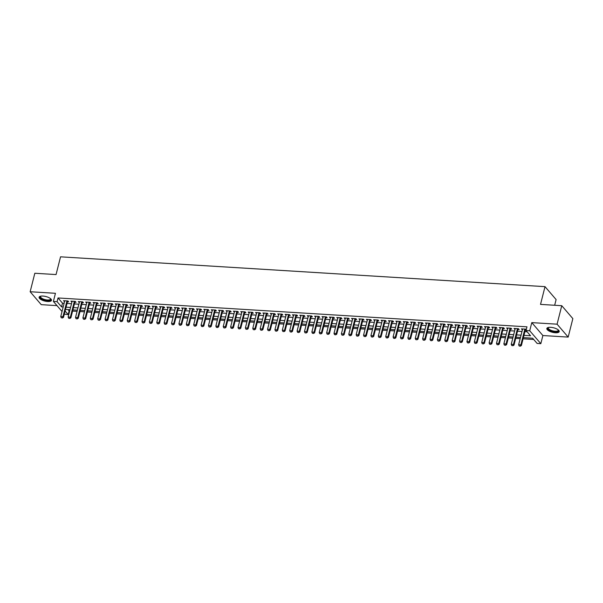 <?xml version="1.0" encoding="UTF-8"?>
<svg xmlns="http://www.w3.org/2000/svg" width="603" height="603" viewBox="0 0 603 603"><rect width="100%" height="100%" fill="white"/><g stroke="black" fill="none" stroke-linecap="round" stroke-linejoin="round"><path stroke-width="0.9" d="M47.637 301.508A6.384 2.329 -165.8 0 0 51.489 300.354A6.384 2.329 -165.8 0 0 42.956 296.065A6.384 2.329 -165.8 0 0 39.105 297.219A6.384 2.329 -165.8 0 0 47.637 301.508M555.363 332.766A6.384 2.329 -165.8 0 0 559.215 331.612A6.384 2.329 -165.8 0 0 550.69 327.323A6.384 2.329 -165.8 0 0 546.838 328.477A6.384 2.329 -165.8 0 0 555.363 332.766M68.011 309.603L69.111 310.877L68.177 314.57L64.317 314.155M554.67 305.261L556.109 299.57L545.014 286.651L60.549 256.825L56.056 274.569L34.823 273.257L30.15 291.739L41.245 304.658L56.991 305.623M545.014 286.651L540.522 304.394L561.755 305.698L572.85 318.618L568.177 337.092L557.082 324.18L531.786 322.62L529.728 330.753L540.823 343.665L537.13 343.439L532.63 338.208L523.389 337.635M531.786 322.62L542.881 335.539L568.177 337.092M542.881 335.539L540.823 343.665M69.111 310.877L69.684 310.914M72.594 311.088L77.071 311.367M79.973 311.547L84.458 311.819M87.36 312L91.844 312.271M94.746 312.452L99.231 312.731M102.133 312.904L106.61 313.183M109.52 313.364L113.997 313.635M116.899 313.816L121.384 314.095M124.286 314.269L128.771 314.547M131.673 314.728L136.157 315M139.059 315.181L143.537 315.459M146.446 315.633L150.923 315.912M153.825 316.093L158.31 316.364M161.212 316.545L165.697 316.824M168.599 316.997L173.076 317.276M175.986 317.457L180.463 317.728M183.365 317.909L187.85 318.188M190.752 318.361L195.236 318.64M198.138 318.821L202.623 319.093M205.525 319.273L210.002 319.552M212.912 319.726L217.389 320.005M220.291 320.185L224.776 320.457M227.678 320.638L232.163 320.917M235.064 321.09L239.549 321.369M242.451 321.55L246.929 321.821M249.838 322.002L254.315 322.273M257.217 322.454L261.702 322.733M264.604 322.914L269.089 323.185M271.991 323.366L276.468 323.638M279.377 323.819L283.855 324.097M286.757 324.271L291.241 324.55M294.143 324.731L298.628 325.002M301.53 325.183L306.015 325.462M308.917 325.635L313.394 325.914M316.304 326.095L320.781 326.366M323.683 326.547L328.168 326.826M331.07 326.999L335.554 327.278M338.456 327.459L342.941 327.731M345.843 327.911L350.32 328.19M353.23 328.364L357.707 328.643M360.609 328.823L365.094 329.095M367.996 329.276L372.481 329.555M375.383 329.728L379.867 330.007M382.769 330.188L387.247 330.459M390.156 330.64L394.633 330.919M397.535 331.092L402.02 331.371M404.922 331.552L409.407 331.823M412.309 332.004L416.786 332.276M419.696 332.457L424.173 332.735M427.075 332.916L431.56 333.188M434.462 333.369L438.946 333.64M441.848 333.821L446.333 334.1M449.235 334.273L453.712 334.552M456.622 334.733L461.099 335.004M464.001 335.185L468.486 335.464M471.388 335.637L475.873 335.916M478.774 336.097L483.259 336.368M486.161 336.549L490.638 336.828M493.548 337.002L498.025 337.281M500.927 337.461L505.412 337.733M508.314 337.914L512.799 338.193M515.701 338.366L520.178 338.645M523.087 338.826L533.723 339.481M561.755 305.698L557.082 324.18M67.453 301.764L68.689 301.839L67.943 300.965L63.511 300.693L64.544 301.583M74.832 302.216L76.076 302.291L75.33 301.425L70.898 301.146L71.93 302.035M82.219 302.676L83.463 302.751L82.717 301.877L78.284 301.606L79.317 302.495M89.606 303.128L90.849 303.203L90.096 302.329L85.664 302.058L86.704 302.947M96.993 303.58L98.236 303.656L97.482 302.789L93.05 302.51L94.091 303.399M104.379 304.033L105.615 304.116L104.869 303.241L100.437 302.97L101.47 303.859M111.759 304.492L113.002 304.568L112.256 303.693L107.824 303.422L108.857 304.311M119.145 304.945L120.389 305.02L119.635 304.146L115.211 303.874L116.243 304.764M126.532 305.397L127.776 305.48L127.022 304.605L122.59 304.334L123.63 305.224M133.919 305.857L135.155 305.932L134.409 305.058L129.977 304.786L131.017 305.676M141.306 306.309L142.542 306.384L141.795 305.51L137.363 305.239L138.396 306.128M148.685 306.761L149.928 306.844L149.182 305.97L144.75 305.698L145.783 306.588M156.071 307.221L157.315 307.296L156.561 306.422L152.137 306.151L153.17 307.04M163.458 307.673L164.702 307.749L163.948 306.874L159.516 306.603L160.556 307.492M170.845 308.125L172.081 308.201L171.335 307.334L166.903 307.063L167.943 307.952M178.224 308.585L179.468 308.661L178.722 307.786L174.29 307.515L175.322 308.404M185.611 309.038L186.855 309.113L186.108 308.239L181.676 307.967L182.709 308.857M192.998 309.49L194.241 309.565L193.488 308.698L189.056 308.419L190.096 309.316M200.384 309.95L201.628 310.025L200.874 309.151L196.442 308.879L197.483 309.769M207.771 310.402L209.007 310.477L208.261 309.603L203.829 309.331L204.862 310.221M215.15 310.854L216.394 310.929L215.648 310.063L211.216 309.784L212.248 310.681M222.537 311.314L223.781 311.389L223.027 310.515L218.603 310.244L219.635 311.133M229.924 311.766L231.168 311.841L230.414 310.967L225.982 310.696L227.022 311.585M237.311 312.218L238.554 312.294L237.801 311.427L233.369 311.148L234.409 312.045M244.697 312.678L245.934 312.753L245.187 311.879L240.755 311.608L241.788 312.497M252.077 313.13L253.32 313.206L252.574 312.331L248.142 312.06L249.175 312.949M259.463 313.583L260.707 313.658L259.953 312.791L255.529 312.512L256.561 313.402M266.85 314.035L268.094 314.118L267.34 313.243L262.908 312.972L263.948 313.861M274.237 314.495L275.473 314.57L274.727 313.696L270.295 313.424L271.335 314.314M281.624 314.947L282.86 315.022L282.114 314.148L277.681 313.877L278.714 314.766M289.003 315.399L290.247 315.482L289.5 314.608L285.068 314.336L286.101 315.226M296.39 315.859L297.633 315.934L296.88 315.06L292.447 314.789L293.488 315.678M303.776 316.311L305.02 316.387L304.266 315.512L299.834 315.241L300.874 316.13M311.163 316.763L312.399 316.846L311.653 315.972L307.221 315.701L308.254 316.59M318.542 317.223L319.786 317.299L319.04 316.424L314.608 316.153L315.64 317.042M325.929 317.675L327.173 317.751L326.427 316.877L321.994 316.605L323.027 317.495M333.316 318.128L334.559 318.211L333.806 317.336L329.374 317.065L330.414 317.954M340.703 318.588L341.946 318.663L341.192 317.789L336.76 317.517L337.801 318.407M348.089 319.04L349.325 319.115L348.579 318.241L344.147 317.969L345.18 318.859M355.469 319.492L356.712 319.567L355.966 318.701L351.534 318.422L352.567 319.319M362.855 319.952L364.099 320.027L363.345 319.153L358.921 318.881L359.953 319.771M370.242 320.404L371.486 320.479L370.732 319.605L366.3 319.334L367.34 320.223M377.629 320.856L378.865 320.932L378.119 320.065L373.687 319.786L374.727 320.683M385.016 321.316L386.252 321.391L385.505 320.517L381.073 320.246L382.106 321.135M392.395 321.768L393.638 321.844L392.892 320.969L388.46 320.698L389.493 321.587M399.781 322.221L401.025 322.296L400.271 321.429L395.847 321.15L396.88 322.047M407.168 322.68L408.412 322.756L407.658 321.881L403.226 321.61L404.266 322.499M414.555 323.133L415.791 323.208L415.045 322.334L410.613 322.062L411.645 322.952M421.934 323.585L423.178 323.66L422.432 322.793L418 322.515L419.032 323.404M429.321 324.045L430.565 324.12L429.818 323.246L425.386 322.974L426.419 323.864M436.708 324.497L437.951 324.572L437.198 323.698L432.766 323.427L433.806 324.316M444.094 324.949L445.338 325.025L444.584 324.15L440.152 323.879L441.192 324.768M451.481 325.401L452.717 325.484L451.971 324.61L447.539 324.339L448.572 325.228M458.86 325.861L460.104 325.937L459.358 325.062L454.926 324.791L455.958 325.68M466.247 326.313L467.491 326.389L466.737 325.514L462.313 325.243L463.345 326.133M473.634 326.766L474.878 326.849L474.124 325.974L469.692 325.703L470.732 326.592M481.021 327.225L482.264 327.301L481.511 326.427L477.079 326.155L478.119 327.045M488.407 327.678L489.644 327.753L488.897 326.879L484.465 326.607L485.498 327.497M495.787 328.13L497.03 328.213L496.284 327.339L491.852 327.067L492.885 327.957M503.173 328.59L504.417 328.665L503.663 327.791L499.239 327.519L500.271 328.409M510.56 329.042L511.804 329.117L511.05 328.243L506.618 327.972L507.658 328.861M517.947 329.494L519.183 329.57L518.437 328.703L514.005 328.424L515.045 329.321M523.962 335.358L530.534 335.758L526.035 330.527L526.969 326.826L58.016 297.957L62.508 303.196L64.114 303.294M67.016 303.475L71.501 303.746M74.403 303.927L78.887 304.206M81.789 304.379L86.267 304.658M89.176 304.839L93.653 305.11M96.555 305.291L101.04 305.57M103.942 305.744L108.427 306.023M111.329 306.203L115.814 306.475M118.716 306.656L123.193 306.927M126.102 307.108L130.58 307.387M133.482 307.568L137.966 307.839M140.868 308.02L145.353 308.291M148.255 308.472L152.74 308.751M155.642 308.924L160.119 309.203M163.029 309.384L167.506 309.656M170.408 309.836L174.893 310.115M177.795 310.289L182.279 310.568M185.181 310.749L189.659 311.02M192.568 311.201L197.045 311.48M199.947 311.653L204.432 311.932M207.334 312.113L211.819 312.384M214.721 312.565L219.206 312.844M222.108 313.017L226.585 313.296M229.494 313.477L233.972 313.748M236.873 313.929L241.358 314.208M244.26 314.382L248.745 314.66M251.647 314.841L256.132 315.113M259.034 315.294L263.511 315.573M266.42 315.746L270.898 316.025M273.8 316.206L278.284 316.477M281.186 316.658L285.671 316.937M288.573 317.11L293.058 317.389M295.96 317.57L300.437 317.841M303.347 318.022L307.824 318.294M310.726 318.474L315.211 318.753M318.113 318.927L322.597 319.206M325.499 319.386L329.977 319.658M332.886 319.839L337.363 320.118M340.265 320.291L344.75 320.57M347.652 320.751L352.137 321.022M355.039 321.203L359.524 321.482M362.426 321.655L366.903 321.934M369.812 322.115L374.29 322.386M377.192 322.567L381.676 322.846M384.578 323.02L389.063 323.298M391.965 323.479L396.45 323.751M399.352 323.932L403.829 324.21M406.739 324.384L411.216 324.663M414.118 324.844L418.603 325.115M421.505 325.296L425.989 325.575M428.891 325.748L433.369 326.027M436.278 326.208L440.755 326.479M443.657 326.66L448.142 326.939M451.044 327.112L455.529 327.391M458.431 327.572L462.916 327.844M465.817 328.024L470.295 328.296M473.204 328.477L477.682 328.756M480.583 328.937L485.068 329.208M487.97 329.389L492.455 329.66M495.357 329.841L499.842 330.12M502.744 330.293L507.221 330.572M510.13 330.753L514.608 331.024M517.51 331.205L521.994 331.484M524.896 331.658L527.128 331.801M526.253 329.66L525.824 329.155L521.391 328.884L522.424 329.773M525.334 329.954L526.17 329.999M62.041 311.502L53.388 301.425L55.446 293.299L30.15 291.739M53.388 301.425L57.081 301.651L61.574 306.889L63.179 306.987M58.016 297.957L57.081 301.651M526.035 330.527L529.728 330.753M65.109 311.005L68.177 314.57M520.479 337.454L516.002 337.183M513.1 337.002L508.615 336.723M505.713 336.549L501.229 336.27M498.327 336.09L493.842 335.818M490.94 335.637L486.463 335.358M483.553 335.185L479.076 334.906M476.174 334.725L471.689 334.454M468.787 334.273L464.302 334.002M461.401 333.821L456.916 333.542M454.014 333.369L449.536 333.09M446.627 332.909L442.15 332.637M439.248 332.457L434.763 332.178M431.861 332.004L427.376 331.725M424.474 331.544L419.997 331.273M417.088 331.092L412.61 330.813M409.708 330.64L405.224 330.361M402.322 330.18L397.837 329.909M394.935 329.728L390.45 329.449M387.548 329.276L383.071 328.997M380.161 328.816L375.684 328.545M372.782 328.364L368.297 328.085M365.395 327.911L360.911 327.633M358.009 327.452L353.524 327.18M350.622 326.999L346.145 326.72M343.235 326.547L338.758 326.268M335.856 326.087L331.371 325.816M328.469 325.635L323.984 325.356M321.082 325.183L316.605 324.904M313.696 324.723L309.218 324.452M306.316 324.271L301.832 323.999M298.93 323.819L294.445 323.54M291.543 323.359L287.058 323.087M284.156 322.906L279.679 322.635M276.769 322.454L272.292 322.175M269.39 322.002L264.905 321.723M262.004 321.542L257.519 321.271M254.617 321.09L250.132 320.811M247.23 320.638L242.753 320.359M239.843 320.178L235.366 319.907M232.464 319.726L227.979 319.447M225.077 319.273L220.592 318.995M217.691 318.814L213.206 318.542M210.304 318.361L205.827 318.083M202.917 317.909L198.44 317.63M195.538 317.449L191.053 317.178M188.151 316.997L183.666 316.718M180.764 316.545L176.287 316.266M173.378 316.085L168.9 315.814M165.998 315.633L161.514 315.354M158.612 315.181L154.127 314.902M151.225 314.721L146.74 314.449M143.838 314.269L139.361 313.997M136.451 313.816L131.974 313.537M129.072 313.356L124.587 313.085M121.685 312.904L117.201 312.633M114.299 312.452L109.814 312.173M106.912 312L102.435 311.721M99.525 311.54L95.048 311.269M92.146 311.088L87.661 310.809M84.759 310.635L80.274 310.357M77.372 310.176L72.895 309.904M69.986 309.723L65.508 309.445M66.081 307.168L70.566 307.447M73.468 307.62L77.953 307.899M80.855 308.08L85.332 308.352M88.242 308.532L92.719 308.811M95.621 308.985L100.106 309.264M103.007 309.445L107.492 309.716M110.394 309.897L114.879 310.168M117.781 310.349L122.258 310.628M125.168 310.809L129.645 311.08M132.547 311.261L137.032 311.532M139.934 311.713L144.418 311.992M147.32 312.166L151.798 312.444M154.707 312.625L159.184 312.897M162.086 313.078L166.571 313.356M169.473 313.53L173.958 313.809M176.86 313.99L181.345 314.261M184.247 314.442L188.724 314.721M191.633 314.894L196.111 315.173M199.013 315.354L203.497 315.625M206.399 315.806L210.884 316.085M213.786 316.258L218.271 316.537M221.173 316.718L225.65 316.99M228.56 317.17L233.037 317.449M235.939 317.623L240.424 317.902M243.326 318.083L247.81 318.354M250.712 318.535L255.197 318.814M258.099 318.987L262.576 319.266M265.486 319.447L269.963 319.718M272.865 319.899L277.35 320.17M280.252 320.351L284.737 320.63M287.639 320.811L292.116 321.082M295.025 321.263L299.503 321.535M302.404 321.716L306.889 321.994M309.791 322.168L314.276 322.447M317.178 322.628L321.663 322.899M324.565 323.08L329.042 323.359M331.952 323.532L336.429 323.811M339.331 323.992L343.816 324.263M346.717 324.444L351.202 324.723M354.104 324.896L358.589 325.175M361.491 325.356L365.968 325.628M368.878 325.808L373.355 326.087M376.257 326.261L380.742 326.54M383.644 326.72L388.128 326.992M391.03 327.173L395.508 327.452M398.417 327.625L402.894 327.904M405.796 328.085L410.281 328.356M413.183 328.537L417.668 328.816M420.57 328.989L425.055 329.268M427.957 329.449L432.434 329.72M435.343 329.901L439.821 330.18M442.723 330.354L447.207 330.632M450.109 330.813L454.594 331.085M457.496 331.266L461.981 331.537M464.883 331.718L469.36 331.997M472.27 332.178L476.747 332.449M479.649 332.63L484.134 332.901M487.036 333.082L491.52 333.361M494.422 333.534L498.9 333.813M501.809 333.994L506.286 334.266M509.188 334.446L513.673 334.725M516.575 334.899L521.06 335.178M62.508 303.196L61.574 306.889M522.349 328.944L522.138 329.758M514.962 328.484L514.758 329.298M507.575 328.032L507.372 328.846M500.189 327.58L499.985 328.394M492.809 327.12L492.598 327.934M485.423 326.668L485.211 327.482M478.036 326.215L477.832 327.03M470.649 325.756L470.446 326.57M463.262 325.303L463.059 326.117M455.883 324.851L455.672 325.665M448.496 324.391L448.285 325.205M441.11 323.939L440.906 324.753M433.723 323.487L433.519 324.301M426.336 323.027L426.133 323.841M418.957 322.575L418.746 323.389M411.57 322.123L411.367 322.937M404.183 321.67L403.98 322.477M396.797 321.211L396.593 322.025M389.417 320.758L389.206 321.572M382.031 320.306L381.82 321.12M374.644 319.846L374.44 320.66M367.257 319.394L367.054 320.208M359.87 318.942L359.667 319.756M352.491 318.482L352.28 319.296M345.104 318.03L344.893 318.844M337.718 317.577L337.514 318.392M330.331 317.118L330.127 317.932M322.944 316.665L322.741 317.48M315.565 316.213L315.354 317.027M308.178 315.753L307.975 316.567M300.791 315.301L300.588 316.115M293.405 314.849L293.201 315.663M286.018 314.389L285.814 315.203M278.639 313.937L278.428 314.751M271.252 313.485L271.049 314.299M263.865 313.025L263.662 313.839M256.479 312.573L256.275 313.387M249.099 312.12L248.888 312.934M241.713 311.668L241.501 312.475M234.326 311.208L234.122 312.022M226.939 310.756L226.736 311.57M219.552 310.304L219.349 311.118M212.173 309.844L211.962 310.658M204.786 309.392L204.575 310.206M197.4 308.94L197.196 309.754M190.013 308.48L189.809 309.294M182.626 308.027L182.423 308.842M175.247 307.575L175.036 308.389M167.86 307.115L167.657 307.929M160.473 306.663L160.27 307.477M153.087 306.211L152.883 307.025M145.707 305.751L145.496 306.565M138.321 305.299L138.11 306.113M130.934 304.847L130.73 305.661M123.547 304.387L123.344 305.201M116.16 303.935L115.957 304.749M108.781 303.482L108.57 304.296M101.394 303.023L101.183 303.837M94.008 302.57L93.804 303.384M86.621 302.118L86.417 302.932M79.234 301.658L79.031 302.472M71.855 301.206L71.644 302.02M64.468 300.754L64.265 301.568M519.175 346.001L520.374 346.175L519.175 346.001L518.64 344.743L522.635 328.959M524.851 329.095L520.856 344.878L521.391 345.504L520.374 346.175M525.545 329.14A0.822 0.678 -40.7 0 0 525.507 329.246L521.391 345.504M518.64 344.743L520.856 344.878L520.283 346.069M558.28 329.909A5.525 2.013 14.2 0 1 558.303 329.939A5.525 2.013 14.2 0 1 555.197 331.808A5.525 2.013 14.2 0 1 549.175 329.962A5.525 2.013 14.2 0 1 548.436 327.444A5.525 2.013 14.2 0 1 548.466 327.429M548.594 327.406A5.118 1.862 -165.8 0 0 548.308 327.828A5.118 1.862 -165.8 0 0 555.144 331.266A5.118 1.862 -165.8 0 0 558.227 330.338A5.118 1.862 -165.8 0 0 558.182 329.833M546.996 328.145A6.347 2.314 -165.8 0 0 555.499 332.163A6.347 2.314 -165.8 0 0 559.23 331.243M50.554 298.651A5.525 2.013 14.2 0 1 50.569 298.681A5.525 2.013 14.2 0 1 48.526 300.565A5.525 2.013 14.2 0 1 42.142 299.111A5.525 2.013 14.2 0 1 40.71 296.186A5.525 2.013 14.2 0 1 40.74 296.171M40.868 296.148A5.118 1.862 -165.8 0 0 40.582 296.57A5.118 1.862 -165.8 0 0 42.481 298.673A5.118 1.862 -165.8 0 0 47.524 300.015A5.118 1.862 -165.8 0 0 50.501 299.08A5.118 1.862 -165.8 0 0 50.448 298.575M39.27 296.887A6.347 2.314 -165.8 0 0 41.652 299.246A6.347 2.314 -165.8 0 0 51.504 299.985M511.789 345.542L512.987 345.715L511.789 345.542L511.254 344.29L515.248 328.507M517.464 328.643L513.47 344.426L514.012 345.052L512.987 345.715M518.158 328.68A0.822 0.678 -40.7 0 0 518.12 328.793L514.012 345.052M511.254 344.29L513.47 344.426L512.897 345.609M504.402 345.089L505.6 345.263L504.402 345.089L503.867 343.831L507.862 328.047M510.078 328.183L506.083 343.966L506.626 344.599L505.6 345.263M510.771 328.228A0.822 0.678 -40.7 0 0 510.741 328.334L506.626 344.599M503.867 343.831L506.083 343.966L505.51 345.157M497.015 344.637L498.214 344.81L497.015 344.637L496.48 343.378L500.475 327.595M502.691 327.731L498.696 343.514L499.239 344.147L498.214 344.81M503.392 327.776A0.822 0.678 -40.7 0 0 503.354 327.881L499.239 344.147M496.48 343.378L498.696 343.514L498.123 344.705M489.636 344.177L490.834 344.351L489.636 344.177L489.101 342.926L493.088 327.143M495.304 327.278L491.317 343.062L491.852 343.687L490.834 344.351M496.005 327.316A0.822 0.678 -40.7 0 0 495.968 327.429L491.852 343.687M489.101 342.926L491.317 343.062L490.744 344.253M482.249 343.725L483.448 343.898L482.249 343.725L481.714 342.466L485.709 326.683M487.925 326.818L483.93 342.61L484.465 343.235L483.448 343.898M488.618 326.864A0.822 0.678 -40.7 0 0 488.581 326.969L484.465 343.235M481.714 342.466L483.93 342.61L483.357 343.793M474.863 343.273L476.061 343.446L474.863 343.273L474.327 342.014L478.322 326.231M480.538 326.366L476.543 342.15L477.086 342.783L476.061 343.446M481.232 326.411A0.822 0.678 -40.7 0 0 481.194 326.517L477.086 342.783M474.327 342.014L476.543 342.15L475.971 343.341M467.476 342.821L468.674 342.986L467.476 342.821L466.941 341.562L470.935 325.778M473.151 325.914L469.157 341.697L469.699 342.323L468.674 342.986M473.845 325.959A0.822 0.678 -40.7 0 0 473.815 326.065L469.699 342.323M466.941 341.562L469.157 341.697L468.584 342.888M460.097 342.361L461.287 342.534L460.097 342.361L459.554 341.102L463.549 325.319M465.765 325.454L461.77 341.245L462.313 341.871L461.287 342.534M466.466 325.499A0.822 0.678 -40.7 0 0 466.428 325.612L462.313 341.871M459.554 341.102L461.77 341.245L461.197 342.429M452.71 341.909L453.908 342.082L452.71 341.909L452.175 340.65L456.17 324.866M458.378 325.002L454.391 340.785L454.926 341.419L453.908 342.082M459.079 325.047A0.822 0.678 -40.7 0 0 459.041 325.153L454.926 341.419M452.175 340.65L454.391 340.785L453.818 341.976M445.323 341.456L446.522 341.63L445.323 341.456L444.788 340.198L448.783 324.414M450.999 324.55L447.004 340.333L447.539 340.959L446.522 341.63M451.692 324.595A0.822 0.678 -40.7 0 0 451.655 324.7L447.539 340.959M444.788 340.198L447.004 340.333L446.431 341.524M437.936 340.996L439.135 341.17L437.936 340.996L437.401 339.745L441.396 323.954M443.612 324.097L439.617 339.881L440.16 340.507L439.135 341.17M444.305 324.135A0.822 0.678 -40.7 0 0 444.275 324.248L440.16 340.507M437.401 339.745L439.617 339.881L439.044 341.064M430.55 340.544L431.748 340.718L430.55 340.544L430.014 339.285L434.009 323.502M436.225 323.638L432.23 339.421L432.773 340.054L431.748 340.718M436.919 323.683A0.822 0.678 -40.7 0 0 436.889 323.788L432.773 340.054M430.014 339.285L432.23 339.421L431.658 340.612M423.17 340.092L424.361 340.265L423.17 340.092L422.635 338.833L426.623 323.05M428.839 323.185L424.844 338.969L425.386 339.595L424.361 340.265M429.54 323.231A0.822 0.678 -40.7 0 0 429.502 323.336L425.386 339.595M422.635 338.833L424.844 338.969L424.278 340.16M415.784 339.632L416.982 339.806L415.784 339.632L415.248 338.381L419.243 322.59M421.459 322.733L417.464 338.517L418 339.142L416.982 339.806M422.153 322.771A0.822 0.678 -40.7 0 0 422.115 322.884L418 339.142M415.248 338.381L417.464 338.517L416.892 339.7M408.397 339.18L409.595 339.353L408.397 339.18L407.862 337.921L411.857 322.138M414.073 322.273L410.078 338.057L410.613 338.69L409.595 339.353M414.766 322.319A0.822 0.678 -40.7 0 0 414.728 322.424L410.613 338.69M407.862 337.921L410.078 338.057L409.505 339.248M401.01 338.728L402.209 338.901L401.01 338.728L400.475 337.469L404.47 321.685M406.686 321.821L402.691 337.605L403.234 338.23L402.209 338.901M407.379 321.866A0.822 0.678 -40.7 0 0 407.349 321.972L403.234 338.23M400.475 337.469L402.691 337.605L402.118 338.796M393.623 338.268L394.822 338.441L393.623 338.268L393.088 337.017L397.083 321.233M399.299 321.369L395.304 337.152L395.847 337.778L394.822 338.441M400 321.407A0.822 0.678 -40.7 0 0 399.962 321.52L395.847 337.778M393.088 337.017L395.304 337.152L394.731 338.336M386.244 337.816L387.443 337.989L386.244 337.816L385.709 336.557L389.696 320.773M391.912 320.909L387.925 336.693L388.46 337.326L387.443 337.989M392.613 320.954A0.822 0.678 -40.7 0 0 392.576 321.06L388.46 337.326M385.709 336.557L387.925 336.693L387.352 337.884M378.857 337.363L380.056 337.537L378.857 337.363L378.322 336.105L382.317 320.321M384.533 320.457L380.538 336.24L381.073 336.866L380.056 337.537M385.227 320.502A0.822 0.678 -40.7 0 0 385.189 320.608L381.073 336.866M378.322 336.105L380.538 336.24L379.965 337.431M371.471 336.904L372.669 337.077L371.471 336.904L370.935 335.652L374.93 319.869M377.146 320.005L373.151 335.788L373.694 336.414L372.669 337.077M377.84 320.042A0.822 0.678 -40.7 0 0 377.802 320.155L373.694 336.414M370.935 335.652L373.151 335.788L372.579 336.971M364.084 336.451L365.282 336.625L364.084 336.451L363.549 335.193L367.544 319.409M369.76 319.545L365.765 335.328L366.307 335.961L365.282 336.625M370.453 319.59A0.822 0.678 -40.7 0 0 370.423 319.696L366.307 335.961M363.549 335.193L365.765 335.328L365.192 336.519M356.697 335.999L357.896 336.173L356.697 335.999L356.162 334.74L360.157 318.957M362.373 319.093L358.378 334.876L358.921 335.502L357.896 336.173M363.074 319.138A0.822 0.678 -40.7 0 0 363.036 319.243L358.921 335.502M356.162 334.74L358.378 334.876L357.805 336.067M349.318 335.539L350.516 335.713L349.318 335.539L348.783 334.288L352.778 318.505M354.986 318.64L350.999 334.424L351.534 335.049L350.516 335.713M355.687 318.678A0.822 0.678 -40.7 0 0 355.649 318.791L351.534 335.049M348.783 334.288L350.999 334.424L350.426 335.607M341.931 335.087L343.13 335.26L341.931 335.087L341.396 333.828L345.391 318.045M347.607 318.18L343.612 333.964L344.147 334.597L343.13 335.26M348.3 318.226A0.822 0.678 -40.7 0 0 348.263 318.331L344.147 334.597M341.396 333.828L343.612 333.964L343.039 335.155M334.544 334.635L335.743 334.808L334.544 334.635L334.009 333.376L338.004 317.593M340.22 317.728L336.225 333.512L336.768 334.145L335.743 334.808M340.914 317.773A0.822 0.678 -40.7 0 0 340.883 317.879L336.768 334.145M334.009 333.376L336.225 333.512L335.652 334.703M327.158 334.175L328.356 334.348L327.158 334.175L326.622 332.924L330.617 317.14M332.833 317.276L328.839 333.06L329.381 333.685L328.356 334.348M333.527 317.314A0.822 0.678 -40.7 0 0 333.497 317.427L329.381 333.685M326.622 332.924L328.839 333.06L328.266 334.25M319.778 333.723L320.969 333.896L319.778 333.723L319.236 332.464L323.231 316.681M325.447 316.816L321.452 332.607L321.994 333.233L320.969 333.896M326.148 316.861A0.822 0.678 -40.7 0 0 326.11 316.967L321.994 333.233M319.236 332.464L321.452 332.607L320.886 333.791M312.392 333.271L313.59 333.444L312.392 333.271L311.857 332.012L315.851 316.228M318.067 316.364L314.073 332.147L314.608 332.781L313.59 333.444M318.761 316.409A0.822 0.678 -40.7 0 0 318.723 316.515L314.608 332.781M311.857 332.012L314.073 332.147L313.5 333.338M305.005 332.818L306.203 332.984L305.005 332.818L304.47 331.56L308.465 315.776M310.681 315.912L306.686 331.695L307.221 332.321L306.203 332.984M311.374 315.949A0.822 0.678 -40.7 0 0 311.336 316.062L307.221 332.321M304.47 331.56L306.686 331.695L306.113 332.886M297.618 332.359L298.817 332.532L297.618 332.359L297.083 331.1L301.078 315.316M303.294 315.452L299.299 331.243L299.842 331.869L298.817 332.532M303.987 315.497A0.822 0.678 -40.7 0 0 303.957 315.61L299.842 331.869M297.083 331.1L299.299 331.243L298.726 332.426M290.231 331.906L291.43 332.08L290.231 331.906L289.696 330.648L293.691 314.864M295.907 315L291.912 330.783L292.455 331.416L291.43 332.08M296.601 315.045A0.822 0.678 -40.7 0 0 296.57 315.15L292.455 331.416M289.696 330.648L291.912 330.783L291.339 331.974M282.852 331.454L284.051 331.62L282.852 331.454L282.317 330.195L286.304 314.412M288.52 314.547L284.526 330.331L285.068 330.957L284.051 331.62M289.221 314.593A0.822 0.678 -40.7 0 0 289.184 314.698L285.068 330.957M282.317 330.195L284.526 330.331L283.96 331.522M275.465 330.994L276.664 331.168L275.465 330.994L274.93 329.735L278.925 313.952M281.141 314.095L277.146 329.879L277.681 330.504L276.664 331.168M281.835 314.133A0.822 0.678 -40.7 0 0 281.797 314.246L277.681 330.504M274.93 329.735L277.146 329.879L276.573 331.062M268.079 330.542L269.277 330.715L268.079 330.542L267.544 329.283L271.538 313.5M273.754 313.635L269.76 329.419L270.302 330.052L269.277 330.715M274.448 313.681A0.822 0.678 -40.7 0 0 274.41 313.786L270.302 330.052M267.544 329.283L269.76 329.419L269.187 330.61M260.692 330.09L261.89 330.263L260.692 330.09L260.157 328.831L264.152 313.047M266.368 313.183L262.373 328.967L262.916 329.592L261.89 330.263M267.061 313.228A0.822 0.678 -40.7 0 0 267.031 313.334L262.916 329.592M260.157 328.831L262.373 328.967L261.8 330.158M253.305 329.63L254.504 329.803L253.305 329.63L252.77 328.379L256.765 312.588M258.981 312.731L254.986 328.514L255.529 329.14L254.504 329.803M259.682 312.769A0.822 0.678 -40.7 0 0 259.644 312.882L255.529 329.14M252.77 328.379L254.986 328.514L254.413 329.698M245.926 329.178L247.124 329.351L245.926 329.178L245.391 327.919L249.378 312.135M251.594 312.271L247.607 328.055L248.142 328.688L247.124 329.351M252.295 312.316A0.822 0.678 -40.7 0 0 252.258 312.422L248.142 328.688M245.391 327.919L247.607 328.055L247.034 329.246M238.539 328.725L239.738 328.899L238.539 328.725L238.004 327.467L241.999 311.683M244.215 311.819L240.22 327.602L240.755 328.228L239.738 328.899M244.908 311.864A0.822 0.678 -40.7 0 0 244.871 311.97L240.755 328.228M238.004 327.467L240.22 327.602L239.647 328.793M231.153 328.266L232.351 328.439L231.153 328.266L230.617 327.014L234.612 311.231M236.828 311.367L232.833 327.15L233.376 327.776L232.351 328.439M237.522 311.404A0.822 0.678 -40.7 0 0 237.484 311.517L233.376 327.776M230.617 327.014L232.833 327.15L232.261 328.334M223.766 327.813L224.964 327.987L223.766 327.813L223.231 326.555L227.225 310.771M229.441 310.907L225.447 326.69L225.989 327.323L224.964 327.987M230.135 310.952A0.822 0.678 -40.7 0 0 230.105 311.058L225.989 327.323M223.231 326.555L225.447 326.69L224.874 327.881M216.387 327.361L217.577 327.535L216.387 327.361L215.844 326.102L219.839 310.319M222.055 310.455L218.06 326.238L218.603 326.864L217.577 327.535M222.756 310.5A0.822 0.678 -40.7 0 0 222.718 310.605L218.603 326.864M215.844 326.102L218.06 326.238L217.487 327.429M209 326.901L210.198 327.075L209 326.901L208.465 325.65L212.46 309.867M214.668 310.002L210.681 325.786L211.216 326.411L210.198 327.075M215.369 310.04A0.822 0.678 -40.7 0 0 215.331 310.153L211.216 326.411M208.465 325.65L210.681 325.786L210.108 326.969M201.613 326.449L202.812 326.622L201.613 326.449L201.078 325.19L205.073 309.407M207.289 309.543L203.294 325.326L203.829 325.959L202.812 326.622M207.982 309.588A0.822 0.678 -40.7 0 0 207.945 309.693L203.829 325.959M201.078 325.19L203.294 325.326L202.721 326.517M194.226 325.997L195.425 326.17L194.226 325.997L193.691 324.738L197.686 308.955M199.902 309.09L195.907 324.874L196.45 325.499L195.425 326.17M200.595 309.135A0.822 0.678 -40.7 0 0 200.565 309.241L196.45 325.499M193.691 324.738L195.907 324.874L195.334 326.065M186.84 325.537L188.038 325.71L186.84 325.537L186.304 324.286L190.299 308.502M192.515 308.638L188.52 324.422L189.063 325.047L188.038 325.71M193.209 308.676A0.822 0.678 -40.7 0 0 193.179 308.789L189.063 325.047M186.304 324.286L188.52 324.422L187.948 325.605M179.46 325.085L180.651 325.258L179.46 325.085L178.925 323.826L182.913 308.043M185.129 308.178L181.134 323.962L181.676 324.595L180.651 325.258M185.83 308.223A0.822 0.678 -40.7 0 0 185.792 308.329L181.676 324.595M178.925 323.826L181.134 323.962L180.568 325.153M172.074 324.633L173.272 324.806L172.074 324.633L171.538 323.374L175.533 307.59M177.749 307.726L173.754 323.51L174.29 324.135L173.272 324.806M178.443 307.771A0.822 0.678 -40.7 0 0 178.405 307.877L174.29 324.135M171.538 323.374L173.754 323.51L173.182 324.7M164.687 324.173L165.885 324.346L164.687 324.173L164.152 322.922L168.147 307.138M170.363 307.274L166.368 323.057L166.903 323.683L165.885 324.346M171.056 307.311A0.822 0.678 -40.7 0 0 171.018 307.424L166.903 323.683M164.152 322.922L166.368 323.057L165.795 324.248M157.3 323.721L158.499 323.894L157.3 323.721L156.765 322.462L160.76 306.678M162.976 306.814L158.981 322.597L159.524 323.231L158.499 323.894M163.669 306.859A0.822 0.678 -40.7 0 0 163.639 306.965L159.524 323.231M156.765 322.462L158.981 322.597L158.408 323.788M149.913 323.268L151.112 323.442L149.913 323.268L149.378 322.01L153.373 306.226M155.589 306.362L151.594 322.145L152.137 322.778L151.112 323.442M156.29 306.407A0.822 0.678 -40.7 0 0 156.252 306.512L152.137 322.778M149.378 322.01L151.594 322.145L151.021 323.336M142.534 322.816L143.733 322.982L142.534 322.816L141.999 321.557L145.986 305.774M148.202 305.909L144.215 321.693L144.75 322.319L143.733 322.982M148.903 305.947A0.822 0.678 -40.7 0 0 148.866 306.06L144.75 322.319M141.999 321.557L144.215 321.693L143.642 322.884M135.147 322.356L136.346 322.53L135.147 322.356L134.612 321.098L138.607 305.314M140.823 305.45L136.828 321.241L137.363 321.866L136.346 322.53M141.517 305.495A0.822 0.678 -40.7 0 0 141.479 305.608L137.363 321.866M134.612 321.098L136.828 321.241L136.255 322.424M127.761 321.904L128.959 322.077L127.761 321.904L127.225 320.645L131.22 304.862M133.436 304.997L129.441 320.781L129.984 321.414L128.959 322.077M134.13 305.043A0.822 0.678 -40.7 0 0 134.092 305.148L129.984 321.414M127.225 320.645L129.441 320.781L128.869 321.972M120.374 321.452L121.572 321.618L120.374 321.452L119.839 320.193L123.834 304.409M126.05 304.545L122.055 320.329L122.597 320.954L121.572 321.618M126.743 304.59A0.822 0.678 -40.7 0 0 126.713 304.696L122.597 320.954M119.839 320.193L122.055 320.329L121.482 321.52M112.987 320.992L114.186 321.165L112.987 320.992L112.452 319.733L116.447 303.95M118.663 304.093L114.668 319.876L115.211 320.502L114.186 321.165M119.364 304.131A0.822 0.678 -40.7 0 0 119.326 304.244L115.211 320.502M112.452 319.733L114.668 319.876L114.095 321.06M105.608 320.54L106.806 320.713L105.608 320.54L105.073 319.281L109.068 303.497M111.276 303.633L107.289 319.417L107.824 320.05L106.806 320.713M111.977 303.678A0.822 0.678 -40.7 0 0 111.939 303.784L107.824 320.05M105.073 319.281L107.289 319.417L106.716 320.608M98.221 320.087L99.42 320.261L98.221 320.087L97.686 318.829L101.681 303.045M103.897 303.181L99.902 318.964L100.437 319.59L99.42 320.261M104.59 303.226A0.822 0.678 -40.7 0 0 104.553 303.332L100.437 319.59M97.686 318.829L99.902 318.964L99.329 320.155M90.834 319.628L92.033 319.801L90.834 319.628L90.299 318.376L94.294 302.585M96.51 302.729L92.515 318.512L93.058 319.138L92.033 319.801M97.204 302.766A0.822 0.678 -40.7 0 0 97.173 302.879L93.058 319.138M90.299 318.376L92.515 318.512L91.942 319.696M83.448 319.175L84.646 319.349L83.448 319.175L82.913 317.917L86.907 302.133M89.123 302.269L85.129 318.052L85.671 318.686L84.646 319.349M89.817 302.314A0.822 0.678 -40.7 0 0 89.787 302.42L85.671 318.686M82.913 317.917L85.129 318.052L84.556 319.243M76.068 318.723L77.259 318.897L76.068 318.723L75.526 317.464L79.521 301.681M81.737 301.817L77.742 317.6L78.284 318.226L77.259 318.897M82.438 301.862A0.822 0.678 -40.7 0 0 82.4 301.967L78.284 318.226M75.526 317.464L77.742 317.6L77.176 318.791M68.682 318.263L69.88 318.437L68.682 318.263L68.147 317.012L72.141 301.229M74.357 301.364L70.363 317.148L70.898 317.773L69.88 318.437M75.051 301.402A0.822 0.678 -40.7 0 0 75.013 301.515L70.898 317.773M68.147 317.012L70.363 317.148L69.79 318.331M61.295 317.811L62.493 317.985L61.295 317.811L60.76 316.552L64.755 300.769M66.971 300.905L62.976 316.688L63.511 317.321L62.493 317.985M67.664 300.95A0.822 0.678 -40.7 0 0 67.626 301.055L63.511 317.321M60.76 316.552L62.976 316.688L62.403 317.879"/></g></svg>
